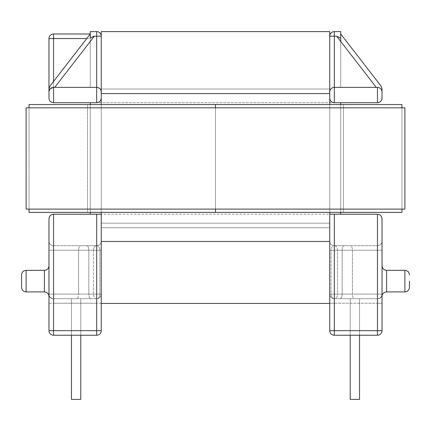 <?xml version="1.0" encoding="UTF-8"?>
<svg xmlns="http://www.w3.org/2000/svg" width="431" height="431" viewBox="0 0 431 431"><rect width="100%" height="100%" fill="white"/><g stroke="black" fill="none" stroke-linecap="round" stroke-linejoin="round"><path stroke-width="0.32" stroke-dasharray="2.15 1.62" d="M21.55 281.125L21.55 287.342C21.846 290.144 23.371 291.663 26.119 291.911L26.119 270.339C23.371 270.587 21.846 272.106 21.55 274.908L21.55 281.125M409.45 281.125L409.45 287.342C409.154 290.144 407.629 291.663 404.881 291.911L404.881 270.339C407.629 270.587 409.154 272.106 409.45 274.908C409.154 272.106 407.629 270.587 404.881 270.339C407.629 270.587 409.154 272.106 409.45 274.908C409.154 272.106 407.629 270.587 404.881 270.339L386.602 270.339L386.602 291.911C384.371 292.046 382.895 293.172 382.189 295.294C382.895 293.172 384.371 292.046 386.602 291.911L404.881 291.911L404.881 281.125L404.881 291.911L404.881 281.125L404.881 291.911L386.602 291.911C384.371 292.046 382.895 293.172 382.189 295.294C381.467 297.401 379.997 298.527 377.777 298.672C379.663 298.78 381.133 297.654 382.189 295.294C381.467 297.401 379.997 298.527 377.777 298.672C379.997 298.527 381.467 297.401 382.189 295.294C381.467 297.401 379.997 298.527 377.777 298.672M382.028 281.125L382.028 294.104C382.2 295.655 382.2 295.655 382.028 294.104C382.2 295.655 382.2 295.655 382.028 294.104L382.028 281.125L382.028 294.104C382.2 295.655 382.2 295.655 382.028 294.104C382.2 295.655 382.2 295.655 382.028 294.104L382.028 281.125M48.972 281.125L48.972 294.104C48.8 295.655 48.8 295.655 48.972 294.104L48.972 281.125L48.972 294.104C48.8 295.655 48.8 295.655 48.972 294.104C48.8 295.655 48.8 295.655 48.972 294.104L48.972 281.125L48.972 294.104C48.8 295.655 48.8 295.655 48.972 294.104C48.8 295.655 48.8 295.655 48.972 294.104L48.972 281.125M80.775 335.232L80.775 298.672L71.454 298.672L80.775 298.672L71.454 298.672L80.775 298.672L71.454 298.672L80.775 298.672L71.454 298.672L80.775 298.672L71.454 298.672L71.454 399.397L80.775 399.397L80.775 298.672L71.454 298.672L71.454 335.232M96.679 214.218L53.541 214.218L53.541 335.232L53.541 330.663L101.253 330.663A4.569 4.569 0 0 1 96.679 335.232L53.541 335.232L96.679 335.232L96.679 214.218L101.253 214.218L90.284 214.218L340.716 214.218L90.284 214.218L90.284 102.713L90.284 214.218L101.253 214.218L101.253 330.663L96.679 330.663L96.679 298.672A4.569 4.569 0 0 0 101.253 294.104L93.452 294.104A4.569 3.232 -90 0 0 96.679 298.672A4.569 4.569 0 0 0 101.253 294.104L96.679 294.104L101.253 294.104L99.911 294.104L99.911 250.233L101.253 250.233L96.679 250.233L96.679 245.659L96.679 250.233L101.253 250.233L93.452 250.233L93.452 294.104L101.253 294.104A4.569 4.569 0 0 1 96.679 298.672A4.569 4.569 0 0 0 101.253 294.104L99.911 294.104A4.569 3.232 -90 0 1 96.679 298.672L96.679 250.233L96.679 298.672A4.569 3.232 90 0 1 93.452 294.104L93.452 250.233L88.818 250.233C88.7 247.475 88.069 245.95 86.927 245.659C88.069 245.95 88.7 247.475 88.818 250.233L93.452 250.233C93.656 247.475 94.734 245.95 96.679 245.659C98.629 245.95 99.706 247.475 99.911 250.233L78.582 250.233C78.706 247.475 79.336 245.95 80.478 245.659L96.679 245.659L96.679 250.233L48.972 250.233L53.541 250.233L48.972 250.233L48.972 241.091L48.972 250.233L48.972 241.091L48.972 250.233L88.818 250.233L88.818 294.104C88.942 296.862 89.573 298.381 90.715 298.672L53.541 298.672A4.569 4.569 0 0 1 48.972 294.104L48.972 241.091L48.972 294.104A4.569 4.569 0 0 0 53.541 298.672A4.569 4.569 0 0 1 48.972 294.104A4.569 4.569 0 0 0 53.541 298.672A4.569 4.569 0 0 1 48.972 294.104A4.569 4.569 0 0 0 53.541 298.672A4.569 4.569 0 0 1 48.972 294.104A4.569 4.569 0 0 0 53.541 298.672L90.715 298.672C89.573 298.381 88.942 296.862 88.818 294.104L53.541 294.104L53.541 250.233L96.679 250.233L96.679 294.104L53.541 294.104L96.679 294.104L96.679 250.233L53.541 250.233L53.541 294.104L78.582 294.104L78.582 250.233L53.541 250.233L53.541 294.104L53.541 250.233L88.818 250.233L88.818 294.104L53.541 294.104L53.541 298.672A4.569 4.569 0 0 1 48.972 294.104A4.569 4.569 0 0 0 53.541 298.672A4.569 4.569 0 0 1 48.972 294.104A4.569 4.569 0 0 0 53.541 298.672A4.569 4.569 0 0 1 48.972 294.104A4.569 4.569 0 0 0 53.541 298.672A4.569 4.569 0 0 1 48.972 294.104C48.8 295.655 48.8 295.655 48.972 294.104C48.8 295.655 48.8 295.655 48.972 294.104C48.8 295.655 48.8 295.655 48.972 294.104C48.8 295.655 48.8 295.655 48.972 294.104A4.569 4.569 0 0 0 53.541 298.672L53.541 294.104L48.972 294.104A4.569 4.569 0 0 0 53.541 298.672L53.541 303.246L101.253 303.246L101.253 241.091L101.253 330.663L101.253 303.246L96.679 303.246L96.679 330.663L53.541 330.663L53.541 303.246L96.679 303.246L96.679 298.672A4.569 4.569 0 0 0 101.253 294.104A4.569 4.569 0 0 1 96.679 298.672A4.569 4.569 0 0 0 101.253 294.104A4.569 4.569 0 0 1 96.679 298.672A4.569 4.569 0 0 0 101.253 294.104A4.569 4.569 0 0 1 96.679 298.672L53.541 298.672A4.569 4.569 0 0 1 48.972 294.104A4.569 4.569 0 0 0 53.541 298.672L53.541 294.104L48.972 294.104A4.569 4.569 0 0 0 53.541 298.672L53.541 245.659L96.679 245.659A4.569 4.569 0 0 0 101.253 241.091L101.253 250.233L101.253 241.091A4.569 4.569 0 0 1 96.679 245.659C98.629 245.95 99.706 247.475 99.911 250.233L53.541 250.233L53.541 245.659L80.478 245.659C79.336 245.95 78.706 247.475 78.582 250.233L78.582 294.104C78.464 296.862 77.833 298.381 76.691 298.672C77.833 298.381 78.464 296.862 78.582 294.104L99.911 294.104L99.911 250.233L101.253 250.233L96.679 250.233L96.679 245.659A4.569 4.569 0 0 0 101.253 241.091A4.569 4.569 0 0 1 96.679 245.659L53.541 245.659L53.541 250.233L93.452 250.233C93.656 247.475 94.734 245.95 96.679 245.659L53.541 245.659L53.541 294.104L96.679 294.104L96.679 298.672L53.541 298.672L53.541 303.246L48.972 303.246L48.972 294.104A4.569 4.569 0 0 0 53.541 298.672A4.569 4.569 0 0 1 48.972 294.104L99.911 294.104A4.569 3.232 90 0 1 96.679 298.672A4.569 4.569 0 0 0 101.253 294.104A4.569 4.569 0 0 1 96.679 298.672A4.569 4.569 0 0 0 101.253 294.104A4.569 4.569 0 0 1 96.679 298.672A4.569 4.569 0 0 0 101.253 294.104A4.569 4.569 0 0 1 96.679 298.672L96.679 294.104L101.253 294.104L53.541 294.104L53.541 250.233L53.541 298.672A4.569 4.569 0 0 1 48.972 294.104L53.541 294.104L48.972 294.104A4.569 4.569 0 0 0 53.541 298.672L53.541 294.104L48.972 294.104A4.569 4.569 0 0 0 53.541 298.672A4.569 4.569 0 0 1 48.972 294.104L48.972 303.246L53.541 303.246L53.541 330.663L48.972 330.663L48.972 218.792M101.253 36.172L96.679 36.172L96.679 31.603L90.284 31.603L90.284 36.172L96.679 36.172L96.679 87.358C99.437 87.649 100.962 89.174 101.253 91.927L101.253 98.144A4.569 4.569 0 0 1 96.679 102.713A4.569 4.569 0 0 0 101.253 98.144C100.962 100.897 99.437 102.422 96.679 102.713L96.679 87.358C99.437 87.649 100.962 89.174 101.253 91.927L101.253 36.172A4.569 4.569 0 0 0 96.679 31.603A4.569 4.569 0 0 1 101.253 36.172L101.253 223.177L101.253 89.001L329.747 89.001L329.747 223.177L329.747 89.001L101.253 89.001L329.747 89.001L101.253 89.001L101.253 227.746L101.253 223.177L329.747 223.177L329.747 227.746L101.253 227.746L101.253 223.177L329.747 223.177L101.253 223.177L101.253 227.746L329.747 227.746L329.747 223.177L101.253 223.177L101.253 93.575L101.253 241.457L101.253 31.603L329.747 31.603L329.747 227.746L329.747 98.144A4.569 4.569 0 0 0 334.321 102.713A4.569 4.569 0 0 1 329.747 98.144L329.747 330.663A4.569 4.569 0 0 0 334.321 335.232L377.459 335.232L334.321 335.232L334.321 303.246L329.747 303.246L377.459 303.246L334.321 303.246L334.321 298.672L377.459 298.672A4.569 4.569 0 0 0 382.028 294.104C382.2 295.655 382.2 295.655 382.028 294.104C382.2 295.655 382.2 295.655 382.028 294.104C382.2 295.655 382.2 295.655 382.028 294.104C382.2 295.655 382.2 295.655 382.028 294.104C382.2 295.655 382.2 295.655 382.028 294.104A4.569 4.569 0 0 1 377.459 298.672A4.569 4.569 0 0 0 382.028 294.104A4.569 4.569 0 0 1 377.459 298.672A4.569 4.569 0 0 0 382.028 294.104A4.569 4.569 0 0 1 377.459 298.672A4.569 4.569 0 0 0 382.028 294.104A4.569 4.569 0 0 1 377.459 298.672L340.285 298.672C341.427 298.381 342.058 296.862 342.182 294.104L377.459 294.104L377.459 250.233L334.321 250.233L334.321 294.104L377.459 294.104L334.321 294.104L334.321 250.233L377.459 250.233L377.459 294.104L352.418 294.104L352.418 250.233L377.459 250.233L377.459 294.104L377.459 250.233L342.182 250.233L342.182 294.104L377.459 294.104L377.459 298.672A4.569 4.569 0 0 0 382.028 294.104A4.569 4.569 0 0 1 377.459 298.672A4.569 4.569 0 0 0 382.028 294.104A4.569 4.569 0 0 1 377.459 298.672A4.569 4.569 0 0 0 382.028 294.104A4.569 4.569 0 0 1 377.459 298.672A4.569 4.569 0 0 0 382.028 294.104A4.569 4.569 0 0 1 377.459 298.672L377.459 294.104L382.028 294.104A4.569 4.569 0 0 1 377.459 298.672L377.459 330.663L382.028 330.663L382.028 294.104A4.569 4.569 0 0 1 377.459 298.672A4.569 4.569 0 0 0 382.028 294.104A4.569 4.569 0 0 1 377.459 298.672L377.459 294.104L382.028 294.104A4.569 4.569 0 0 1 377.459 298.672L377.459 245.659L334.321 245.659A4.569 4.569 0 0 1 329.747 241.091L329.747 250.233L329.747 241.091A4.569 4.569 0 0 0 334.321 245.659C332.371 245.95 331.294 247.475 331.089 250.233L377.459 250.233L377.459 245.659L350.522 245.659C351.664 245.95 352.294 247.475 352.418 250.233L352.418 294.104C352.536 296.862 353.167 298.381 354.309 298.672L377.459 298.672L377.459 303.246L382.028 303.246L382.028 294.104L334.321 294.104L334.321 298.672A4.569 4.569 0 0 1 329.747 294.104A4.569 4.569 0 0 0 334.321 298.672A4.569 4.569 0 0 1 329.747 294.104A4.569 4.569 0 0 0 334.321 298.672A4.569 4.569 0 0 1 329.747 294.104A4.569 4.569 0 0 0 334.321 298.672L354.309 298.672C353.167 298.381 352.536 296.862 352.418 294.104L331.089 294.104L331.089 250.233L329.747 250.233L334.321 250.233L334.321 245.659A4.569 4.569 0 0 1 329.747 241.091A4.569 4.569 0 0 0 334.321 245.659L377.459 245.659L377.459 250.233L337.548 250.233C337.344 247.475 336.266 245.95 334.321 245.659L377.459 245.659L377.459 294.104L331.089 294.104A4.569 3.232 90 0 0 334.321 298.672L377.459 298.672A4.569 4.569 0 0 0 382.028 294.104L377.459 294.104L377.459 250.233L377.459 298.672A4.569 4.569 0 0 0 382.028 294.104A4.569 4.569 0 0 1 377.459 298.672L377.459 294.104L382.028 294.104L329.747 294.104A4.569 4.569 0 0 0 334.321 298.672A4.569 4.569 0 0 1 329.747 294.104A4.569 4.569 0 0 0 334.321 298.672A4.569 4.569 0 0 1 329.747 294.104A4.569 4.569 0 0 0 334.321 298.672A4.569 4.569 0 0 1 329.747 294.104L334.321 294.104L334.321 250.233L334.321 298.672L334.321 294.104L329.747 294.104A4.569 4.569 0 0 0 334.321 298.672A4.569 3.232 90 0 0 337.548 294.104L342.182 294.104L342.182 250.233C342.3 247.475 342.931 245.95 344.073 245.659C342.931 245.95 342.3 247.475 342.182 250.233L337.548 250.233C337.344 247.475 336.266 245.95 334.321 245.659A4.569 4.569 0 0 1 329.747 241.091A4.569 4.569 0 0 0 334.321 245.659C332.371 245.95 331.294 247.475 331.089 250.233L352.418 250.233C352.294 247.475 351.664 245.95 350.522 245.659L334.321 245.659A4.569 4.569 0 0 1 329.747 241.091A4.569 4.569 0 0 0 334.321 245.659L334.321 250.233L377.459 250.233L337.548 250.233L337.548 294.104L329.747 294.104L331.089 294.104L331.089 250.233L329.747 250.233L334.321 250.233L334.321 245.659A4.569 4.569 0 0 1 329.747 241.091A4.569 4.569 0 0 0 334.321 245.659L334.321 250.233L329.747 250.233L337.548 250.233L337.548 294.104L342.182 294.104C342.058 296.862 341.427 298.381 340.285 298.672L334.321 298.672A4.569 4.569 0 0 1 329.747 294.104L334.321 294.104L334.321 298.672A4.569 4.569 0 0 1 329.747 294.104L331.089 294.104A4.569 3.232 -90 0 0 334.321 298.672A4.569 3.232 -90 0 0 337.548 294.104L329.747 294.104A4.569 4.569 0 0 0 334.321 298.672L334.321 330.663L377.459 330.663L334.321 330.663L334.321 214.218L377.459 214.218L377.459 330.663L377.459 303.246L382.028 303.246L382.028 330.663L382.028 218.792M101.253 212.391L101.253 104.539M101.253 214.218L101.253 98.144M90.284 214.218L90.284 102.713L340.716 102.713L340.716 214.218L334.321 214.218M49.926 86.125L48.972 88.921L48.972 91.927C49.258 89.174 50.783 87.649 53.541 87.358L53.541 38.553L90.284 38.553L90.284 33.979L90.284 87.358L53.541 87.358L54.748 87.358L90.284 41.446L90.284 87.358L53.541 87.358L53.541 102.713L340.716 102.713L340.716 214.218L329.747 214.218M90.284 104.539L90.284 212.391M340.716 214.218L340.716 102.713L334.321 102.713C331.563 102.422 330.038 100.897 329.747 98.144M90.284 102.713L96.679 102.713M340.716 102.713L334.321 102.713L334.321 36.172L336.638 36.172L376.252 87.358L334.321 87.358L377.459 87.358L376.252 87.358L377.459 87.358L376.252 87.358L340.716 41.446L376.252 87.358L340.716 87.358L340.716 41.446L340.716 87.358L376.252 87.358M334.321 87.358C331.563 87.649 330.038 89.174 329.747 91.927C330.038 89.174 331.563 87.649 334.321 87.358L377.459 87.358C380.228 87.622 381.747 89.147 382.028 91.927C381.753 89.147 380.228 87.622 377.459 87.358C380.217 87.649 381.742 89.174 382.028 91.927L382.028 88.921L382.028 91.927C381.753 89.147 380.228 87.622 377.459 87.358L377.459 102.713L334.321 102.713M90.284 41.446L90.284 33.979L53.541 33.979A4.569 4.569 0 0 0 48.972 38.553L48.972 91.927C49.258 89.174 50.783 87.649 53.541 87.358L54.748 87.358M86.744 38.553L90.284 38.553L90.284 36.172M90.284 33.979L90.284 38.176M71.454 399.397L71.454 298.672L71.454 399.397L80.775 399.397L80.775 298.672L80.775 399.397L71.454 399.397L71.454 298.672L71.454 399.397L71.454 298.672L71.454 399.397L80.775 399.397L80.775 298.672L80.775 399.397L71.454 399.397L71.454 298.672L71.454 399.397L80.775 399.397L71.454 399.397L80.775 399.397L80.775 298.672L80.775 399.397L80.775 298.672L80.775 399.397L71.454 399.397M48.972 241.091A4.569 4.569 0 0 0 53.541 245.659L53.541 250.233L53.541 245.659A4.569 4.569 0 0 1 48.972 241.091A4.569 4.569 0 0 0 53.541 245.659A4.569 4.569 0 0 1 48.972 241.091A4.569 4.569 0 0 0 53.541 245.659A4.569 4.569 0 0 1 48.972 241.091A4.569 4.569 0 0 0 53.541 245.659A4.569 4.569 0 0 1 48.972 241.091A4.569 4.569 0 0 0 53.541 245.659A4.569 4.569 0 0 1 48.972 241.091A4.569 4.569 0 0 0 53.541 245.659A4.569 4.569 0 0 1 48.972 241.091M53.541 335.232A4.569 4.569 0 0 1 48.972 330.663L53.541 330.663L48.972 330.663A4.569 4.569 0 0 0 53.541 335.232L96.679 335.232L96.679 330.663L53.541 330.663L53.541 335.232A4.569 4.569 0 0 1 48.972 330.663A4.569 4.569 0 0 0 53.541 335.232A4.569 4.569 0 0 1 48.972 330.663M50.33 88.678L48.972 91.927C49.247 89.147 50.772 87.622 53.541 87.358L96.679 87.358M96.679 245.659A4.569 4.569 0 0 0 101.253 241.091A4.569 4.569 0 0 1 96.679 245.659A4.569 4.569 0 0 0 101.253 241.091A4.569 4.569 0 0 1 96.679 245.659A4.569 4.569 0 0 0 101.253 241.091A4.569 4.569 0 0 1 96.679 245.659M101.253 330.663A4.569 4.569 0 0 1 96.679 335.232A4.569 4.569 0 0 0 101.253 330.663A4.569 4.569 0 0 1 96.679 335.232L96.679 330.663L101.253 330.663A4.569 4.569 0 0 1 96.679 335.232M350.225 335.232L350.225 399.397L359.546 399.397L350.225 399.397L359.546 399.397L350.225 399.397L359.546 399.397L350.225 399.397L359.546 399.397L350.225 399.397L350.225 298.672L359.546 298.672L350.225 298.672L359.546 298.672L350.225 298.672L359.546 298.672L350.225 298.672L359.546 298.672L350.225 298.672L359.546 298.672L359.546 335.232M382.028 250.233L382.028 241.091L382.028 250.233L377.459 250.233L377.459 245.659L377.459 250.233L377.459 245.659L377.459 250.233L382.028 250.233M377.459 87.358C380.228 87.622 381.747 89.147 382.028 91.927L382.028 88.921L381.074 86.125L340.716 33.979L340.716 38.176L340.716 31.603L334.321 31.603A4.569 4.569 0 0 0 329.747 36.172L334.321 36.172L334.321 31.603A4.569 4.569 0 0 0 329.747 36.172M329.747 212.391L329.747 104.539M340.716 104.539L340.716 212.391M381.074 86.125L382.028 88.921L381.074 86.125L340.716 33.979L340.716 41.446M359.546 399.397L359.546 298.672L359.546 399.397L359.546 298.672L359.546 399.397L359.546 298.672L350.225 298.672L350.225 399.397L350.225 298.672L350.225 399.397L350.225 298.672L350.225 399.397L350.225 298.672L350.225 399.397L359.546 399.397L359.546 298.672L359.546 399.397M382.028 241.091A4.569 4.569 0 0 1 377.459 245.659A4.569 4.569 0 0 0 382.028 241.091A4.569 4.569 0 0 1 377.459 245.659A4.569 4.569 0 0 0 382.028 241.091A4.569 4.569 0 0 1 377.459 245.659A4.569 4.569 0 0 0 382.028 241.091A4.569 4.569 0 0 1 377.459 245.659A4.569 4.569 0 0 0 382.028 241.091A4.569 4.569 0 0 1 377.459 245.659A4.569 4.569 0 0 0 382.028 241.091A4.569 4.569 0 0 1 377.459 245.659A4.569 4.569 0 0 0 382.028 241.091M377.459 335.232A4.569 4.569 0 0 0 382.028 330.663L377.459 330.663L382.028 330.663A4.569 4.569 0 0 1 377.459 335.232L334.321 335.232L334.321 330.663L377.459 330.663L377.459 335.232A4.569 4.569 0 0 0 382.028 330.663A4.569 4.569 0 0 1 377.459 335.232L377.459 330.663L377.459 335.232A4.569 4.569 0 0 0 382.028 330.663M329.747 330.663A4.569 4.569 0 0 0 334.321 335.232A4.569 4.569 0 0 1 329.747 330.663L334.321 330.663L329.747 330.663A4.569 4.569 0 0 0 334.321 335.232L334.321 330.663L329.747 330.663A4.569 4.569 0 0 0 334.321 335.232M53.541 81.454L53.541 87.358C50.783 87.649 49.258 89.174 48.972 91.927M340.716 38.176L336.638 36.172M215.5 104.539L401.956 104.539L401.956 212.391L215.5 212.391L215.5 104.539L29.044 104.539L29.044 212.391L215.5 212.391L215.5 104.539L215.5 212.391L343.459 212.391L343.459 104.539L343.459 212.391L215.5 212.391L215.5 104.539L215.5 212.391L215.5 104.539L87.541 104.539L87.541 212.391L343.459 212.391L343.459 104.539L343.459 212.391L215.5 212.391L215.5 104.539L215.5 212.391L87.541 212.391L215.5 212.391L87.541 212.391L87.541 104.539L215.5 104.539L215.5 212.391L215.5 104.539L87.541 104.539L87.541 212.391L87.541 104.539L215.5 104.539M401.956 209.1L401.956 107.831L29.044 107.831L29.044 209.1L401.956 209.1L29.044 209.1L29.044 107.831L401.956 107.831L401.956 209.1L401.956 107.831M215.5 209.1L215.5 107.831L215.5 209.1M329.747 241.457L329.747 93.575L329.747 303.424L329.747 241.457L101.253 241.457L101.253 303.424L101.253 241.457M329.747 303.424L101.253 303.424M329.747 227.746L101.253 227.746L329.747 227.746M404.881 209.1L404.881 107.831L26.119 107.831L26.119 209.1L404.881 209.1M29.044 209.1L29.044 107.831M44.398 270.339C47.151 270.097 48.676 268.572 48.972 265.771C48.676 268.572 47.151 270.097 44.398 270.339C47.151 270.097 48.676 268.572 48.972 265.771C48.676 268.572 47.151 270.097 44.398 270.339L26.119 270.339C23.371 270.587 21.846 272.106 21.55 274.908C21.846 272.106 23.371 270.587 26.119 270.339L44.398 270.339L44.398 291.911L44.398 281.125L44.398 291.911L44.398 281.125L44.398 291.911L44.398 281.125L44.398 291.911L44.398 281.125L44.398 291.911L26.119 291.911C23.371 291.663 21.846 290.144 21.55 287.342C21.846 290.144 23.371 291.663 26.119 291.911L44.398 291.911C46.629 292.046 48.105 293.172 48.811 295.294C48.105 293.172 46.629 292.046 44.398 291.911L26.119 291.911L44.398 291.911C46.629 292.046 48.105 293.172 48.811 295.294C49.533 297.401 51.003 298.527 53.223 298.672C51.003 298.527 49.533 297.401 48.811 295.294C49.533 297.401 51.003 298.527 53.223 298.672C51.003 298.527 49.533 297.401 48.811 295.294C48.105 293.172 46.629 292.046 44.398 291.911M329.747 93.575L101.253 93.575M48.972 250.233L53.541 250.233L48.972 250.233M382.028 294.104A4.569 4.569 0 0 1 377.459 298.672A4.569 4.569 0 0 0 382.028 294.104M53.541 33.979A4.569 4.569 0 0 0 48.972 38.553L53.541 38.553L53.541 33.979M404.881 270.339L386.602 270.339C383.849 270.097 382.324 268.572 382.028 265.771C382.324 268.572 383.849 270.097 386.602 270.339C383.849 270.097 382.324 268.572 382.028 265.771C382.324 268.572 383.849 270.097 386.602 270.339L404.881 270.339L386.602 270.339M26.119 270.339C23.371 270.587 21.846 272.106 21.55 274.908M48.811 295.294C49.915 297.692 51.386 298.818 53.223 298.672M404.881 291.911L386.602 291.911L404.881 291.911C407.629 291.663 409.154 290.144 409.45 287.342C409.154 290.144 407.629 291.663 404.881 291.911C407.629 291.663 409.154 290.144 409.45 287.342M26.119 291.911C23.371 291.663 21.846 290.144 21.55 287.342"/><path stroke-width="0.65" d="M404.881 291.911L386.602 291.911L386.602 270.339L404.881 270.339L404.881 291.911C407.629 291.663 409.154 290.144 409.45 287.342L409.45 281.125M48.972 294.104C48.8 295.655 48.8 295.655 48.972 294.104M26.119 291.911C23.371 291.663 21.846 290.144 21.55 287.342L21.55 274.908C21.846 272.106 23.371 270.587 26.119 270.339L26.119 291.911L44.398 291.911L44.398 270.339C47.151 270.097 48.676 268.572 48.972 265.771M96.679 214.218L101.253 214.218L101.253 330.663A4.569 4.569 0 0 1 96.679 335.232L53.541 335.232A4.569 4.569 0 0 1 48.972 330.663L48.972 218.792C49.258 216.033 50.783 214.509 53.541 214.218L53.541 330.663L96.679 330.663L96.679 214.218L53.541 214.218C50.783 214.509 49.258 216.033 48.972 218.792M48.972 91.927L48.972 38.553A4.569 4.569 0 0 1 53.541 33.979L90.284 33.979L49.926 86.125L48.972 88.921L48.972 98.144C49.258 100.897 50.783 102.422 53.541 102.713C50.783 102.422 49.258 100.897 48.972 98.144L48.972 91.927C49.258 89.174 50.783 87.649 53.541 87.358L96.679 87.358L96.679 36.172L94.362 36.172L90.284 38.176L90.284 31.603L96.679 31.603A4.569 4.569 0 0 1 101.253 36.172L101.253 104.539M101.253 214.218L101.253 212.391M334.321 214.218L329.747 214.218L329.747 330.663A4.569 4.569 0 0 0 334.321 335.232L377.459 335.232A4.569 4.569 0 0 0 382.028 330.663L382.028 218.792C381.742 216.033 380.217 214.509 377.459 214.218L377.459 330.663L334.321 330.663L334.321 214.218L377.459 214.218C380.217 214.509 381.742 216.033 382.028 218.792M90.284 102.713L90.284 104.539M90.284 212.391L90.284 214.218M381.074 86.125L340.716 33.979L381.074 86.125L382.028 88.921L382.028 91.927C381.742 89.174 380.217 87.649 377.459 87.358L377.459 102.713C380.217 102.422 381.742 100.897 382.028 98.144C381.742 100.897 380.217 102.422 377.459 102.713L334.321 102.713L334.321 87.358C331.563 87.649 330.038 89.174 329.747 91.927L329.747 98.144C330.038 100.897 331.563 102.422 334.321 102.713M50.33 88.678L53.541 87.358L53.541 102.713L96.679 102.713C99.437 102.422 100.962 100.897 101.253 98.144M80.775 335.232L80.775 399.397L71.454 399.397L71.454 335.232M101.253 91.927C100.962 89.174 99.437 87.649 96.679 87.358C99.437 87.649 100.962 89.174 101.253 91.927M377.459 87.358L334.321 87.358C331.563 87.649 330.038 89.174 329.747 91.927L329.747 36.172A4.569 4.569 0 0 1 334.321 31.603L340.716 31.603L340.716 41.446M329.747 214.218L329.747 212.391M329.747 104.539L329.747 98.144M340.716 102.713L340.716 104.539M340.716 212.391L340.716 214.218M382.028 98.144L382.028 91.927L382.028 98.144M350.225 335.232L350.225 399.397L359.546 399.397L359.546 335.232M382.028 294.104C382.2 295.655 382.2 295.655 382.028 294.104M49.926 86.125L90.284 33.979M376.252 87.358L336.638 36.172L340.716 38.176M29.044 209.1L29.044 212.391L401.956 212.391L401.956 209.1M401.956 107.831L401.956 104.539L215.5 104.539L215.5 107.831L215.5 104.539L29.044 104.539L29.044 107.831M215.5 212.391L215.5 209.1L215.5 212.391M336.638 36.172L329.747 36.172L329.747 31.603L101.253 31.603L101.253 36.172L96.679 36.172L96.679 31.603A4.569 4.569 0 0 1 101.253 36.172M329.747 303.424L101.253 303.424M404.881 209.1L404.881 107.831L26.119 107.831L26.119 209.1L404.881 209.1M94.362 36.172L54.748 87.358M96.679 102.713L96.679 87.358M48.972 330.663L53.541 330.663L53.541 335.232M96.679 335.232L96.679 330.663L101.253 330.663M86.744 38.553L53.541 38.553L53.541 81.454M329.747 36.172A4.569 4.569 0 0 1 334.321 31.603L334.321 87.358M382.028 330.663L377.459 330.663L377.459 335.232M334.321 335.232L334.321 330.663L329.747 330.663M48.972 38.553A4.569 4.569 0 0 1 53.541 33.979L53.541 38.553L48.972 38.553M329.747 93.575L101.253 93.575M329.747 241.457L101.253 241.457M386.602 270.339C383.849 270.097 382.324 268.572 382.028 265.771M48.972 295.768L48.811 295.294C48.105 293.172 46.629 292.046 44.398 291.911M26.119 270.339L44.398 270.339M404.881 270.339C407.629 270.587 409.154 272.106 409.45 274.908M382.189 295.294C382.895 293.172 384.371 292.046 386.602 291.911C384.371 292.046 382.895 293.172 382.189 295.294L382.028 295.768"/></g></svg>
